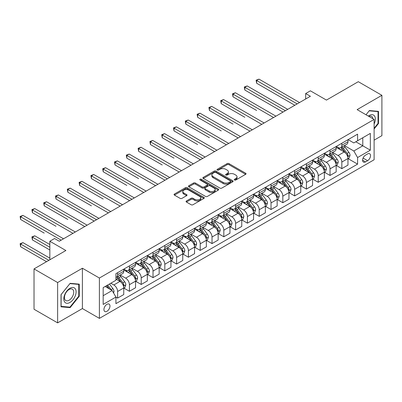 <?xml version="1.0" encoding="UTF-8"?>
<svg xmlns="http://www.w3.org/2000/svg" width="402" height="402" viewBox="0 0 402 402"><rect width="100%" height="100%" fill="white"/><g stroke="black" fill="none" stroke-linecap="round" stroke-linejoin="round"><path stroke-width="0.6" d="M234.517 180.006A0.92 0.528 0 0 0 235.813 180.006L245.657 174.322A1.312 0.759 0 0 0 246.044 173.785A1.312 0.759 0 0 0 245.657 173.252L228.979 163.619A1.312 0.759 0 0 0 227.125 163.619L217.281 169.307A0.92 0.528 0 0 0 217.01 169.679A0.92 0.528 0 0 0 217.281 170.056A0.92 0.528 0 0 0 218.577 170.056L219.854 169.317A4.196 2.422 0 0 1 225.783 169.317L227.17 170.121A4.196 2.422 0 0 1 228.401 171.835A4.196 2.422 0 0 1 227.17 173.543L225.899 174.282A0.92 0.528 0 0 0 225.628 174.654A0.92 0.528 0 0 0 225.899 175.031A0.92 0.528 0 0 0 227.195 175.031L228.472 174.292A4.196 2.422 0 0 1 234.401 174.292L235.788 175.096A4.196 2.422 0 0 1 237.019 176.81A4.196 2.422 0 0 1 235.788 178.518L234.517 179.257A0.92 0.528 0 0 0 234.245 179.629A0.92 0.528 0 0 0 234.517 180.006L234.517 179.257M106.952 311.289A4.271 2.467 120 0 0 109.741 307.525A4.271 2.467 120 0 0 109.088 304.098A4.271 2.467 120 0 0 106.952 304.309A4.271 2.467 120 0 0 104.158 308.078A4.271 2.467 120 0 0 104.816 311.5A4.271 2.467 120 0 0 106.952 311.289M186.448 200.965A1.312 0.759 0 0 0 186.066 201.497A1.312 0.759 0 0 0 186.448 202.03L191.126 204.734A1.312 0.759 0 0 0 192.98 204.734L203.914 198.422A1.312 0.759 0 0 0 204.296 197.884A1.312 0.759 0 0 0 203.914 197.352L187.237 187.724A1.312 0.759 0 0 0 185.382 187.724L174.448 194.035A1.312 0.759 0 0 0 174.061 194.568A1.312 0.759 0 0 0 174.448 195.106L180.101 198.367A1.312 0.759 0 0 0 181.955 198.367L186.634 195.668A1.312 0.759 0 0 0 187.015 195.131A1.312 0.759 0 0 0 186.634 194.598L183.83 192.98A3.507 2.025 0 0 1 182.804 191.548A3.507 2.025 0 0 1 184.965 189.679A3.507 2.025 0 0 1 188.789 190.116L199.769 196.457A3.507 2.025 0 0 1 200.794 197.884A3.507 2.025 0 0 1 198.628 199.754A3.507 2.025 0 0 1 194.809 199.317L192.98 198.261A1.312 0.759 0 0 0 191.126 198.261L186.448 200.965L186.448 202.03L191.126 199.352L191.126 198.261M374.111 140.147L381.9 135.65L381.9 95.319L358.298 81.691L326.439 100.088L310.389 90.822L305.671 93.545L310.389 96.274L59.275 241.25L54.556 238.527L49.838 241.25L49.838 259.782M57.627 282.536L57.627 322.871L82.405 308.56L82.405 268.229L57.627 282.536L34.024 268.913L65.888 250.516L49.838 241.25M82.405 268.229L99.4 278.038L374.111 119.434L374.111 159.77L99.4 318.374L99.4 278.038M381.9 95.319L357.117 109.625L374.111 119.434M219.944 188.096A1.312 0.759 0 0 0 221.798 188.096L232.733 181.784A1.312 0.759 0 0 0 233.115 181.247A1.312 0.759 0 0 0 232.733 180.714L216.055 171.081A1.312 0.759 0 0 0 214.201 171.081L203.266 177.398A1.312 0.759 0 0 0 202.879 177.93A1.312 0.759 0 0 0 203.266 178.468L219.944 188.096M200.437 180.202A0.92 0.528 0 0 1 201.367 180.332L201.367 179.242L218.321 189.03A1.312 0.759 0 0 1 218.708 189.568A1.312 0.759 0 0 1 218.321 190.101L207.387 196.417A1.312 0.759 0 0 1 205.538 196.417L188.855 186.784L188.855 185.714A1.312 0.759 0 0 0 188.473 186.252A1.312 0.759 0 0 0 188.855 186.784M188.855 185.714L193.538 183.016A1.312 0.759 0 0 1 195.387 183.016L202.156 186.92A1.312 0.759 0 0 0 204.005 186.92L207.11 185.126A1.312 0.759 0 0 0 207.492 184.593A1.312 0.759 0 0 0 207.11 184.056L200.07 179.99A0.92 0.528 0 0 1 199.799 179.619A0.92 0.528 0 0 1 200.367 179.126A0.92 0.528 0 0 1 201.367 179.242M57.627 322.871L34.024 309.244L34.024 268.913M367.599 153.936L365.524 155.137A4.141 2.392 120 0 0 362.815 158.785A4.141 2.392 120 0 0 363.453 162.101A4.141 2.392 120 0 0 365.524 161.895L367.599 160.694A4.141 2.392 120 0 0 370.302 157.046A4.141 2.392 120 0 0 369.669 153.73A4.141 2.392 120 0 0 367.599 153.936M348.102 139.63L353.815 142.926L357.589 140.745L357.589 134.152L115.917 273.682L115.917 280.274L103.173 287.631L103.173 304.42L115.917 297.063L115.917 303.656L357.589 164.127L357.589 157.534L353.815 150.991L344.429 145.574M357.589 140.745L370.337 133.389L370.337 150.177L357.589 157.534M82.405 308.56L99.4 318.374M305.671 93.545L305.671 98.998M355.795 141.78L362.785 145.815L362.785 137.75L370.337 133.389M353.815 150.991L362.785 145.815L370.337 150.177M103.173 295.701L112.143 290.52L105.158 286.49M115.917 297.118L117.62 298.098L117.62 291.5A5.342 3.085 -120 0 0 113.841 284.963L110.821 283.219M117.62 298.098L123.756 294.555L123.756 287.958A5.342 3.085 -120 0 0 119.977 281.42L115.917 279.073M123.896 288.098L129.419 291.284L129.419 284.691A5.342 3.085 -120 0 0 125.645 278.149L120.223 275.018M129.419 291.284L135.554 287.742L135.554 281.149A5.342 3.085 -120 0 0 131.781 274.606L123.756 269.973M135.695 281.284L141.218 284.47L141.218 277.877A5.342 3.085 -120 0 0 137.444 271.335L132.022 268.204M141.218 284.47L147.353 280.928L147.353 274.335A5.342 3.085 -120 0 0 143.579 267.792L135.554 263.159M147.499 274.471L153.021 277.656L153.021 271.064A5.342 3.085 -120 0 0 149.242 264.521L143.821 261.395M153.021 277.656L159.157 274.114L159.157 267.521A5.342 3.085 -120 0 0 155.378 260.978L147.353 256.35M159.298 267.657L164.82 270.847L164.82 264.25A5.342 3.085 -120 0 0 161.046 257.712L155.624 254.582M164.82 270.847L170.956 267.305L170.956 260.707A5.342 3.085 -120 0 0 167.182 254.17L159.157 249.536M171.096 260.843L176.619 264.034L176.619 257.436A5.342 3.085 -120 0 0 172.845 250.898L167.423 247.768M176.619 264.034L182.754 260.491L182.754 253.893A5.342 3.085 -120 0 0 178.98 247.356L170.956 242.723M182.9 254.034L188.422 257.22L188.422 250.627A5.342 3.085 -120 0 0 184.644 244.084L179.222 240.954M188.422 257.22L194.558 253.677L194.558 247.084A5.342 3.085 -120 0 0 190.779 240.542L182.754 235.909M194.699 247.22L200.221 250.406L200.221 243.813A5.342 3.085 -120 0 0 196.447 237.27L191.025 234.14M200.221 250.406L206.357 246.863L206.357 240.27A5.342 3.085 -120 0 0 202.583 233.728L194.558 229.095M206.497 240.406L212.02 243.592L212.02 236.999A5.342 3.085 -120 0 0 208.246 230.457L202.824 227.331M212.02 243.592L218.155 240.049L218.155 233.456A5.342 3.085 -120 0 0 214.382 226.914L206.357 222.286M218.301 233.592L223.824 236.783L223.824 230.185A5.342 3.085 -120 0 0 220.045 223.648L214.623 220.517M223.824 236.783L229.959 233.24L229.959 226.643A5.342 3.085 -120 0 0 226.18 220.105L218.155 215.472M230.1 226.778L235.622 229.969L235.622 223.371A5.342 3.085 -120 0 0 231.848 216.834L226.426 213.703M235.622 229.969L241.758 226.426L241.758 219.829A5.342 3.085 -120 0 0 237.984 213.291L229.959 208.658M241.898 219.969L247.421 223.155L247.421 216.562A5.342 3.085 -120 0 0 243.647 210.02L238.225 206.889M247.421 223.155L253.556 219.613L253.556 213.02A5.342 3.085 -120 0 0 249.783 206.477L241.758 201.844M253.702 213.155L259.225 216.341L259.225 209.749A5.342 3.085 -120 0 0 255.446 203.206L250.024 200.075M259.225 216.341L265.36 212.799L265.36 206.206A5.342 3.085 -120 0 0 261.581 199.663L253.556 195.03M265.501 206.342L271.023 209.527L271.023 202.935A5.342 3.085 -120 0 0 267.25 196.392L261.828 193.267M271.023 209.527L277.159 205.985L277.159 199.392A5.342 3.085 -120 0 0 273.385 192.849L265.36 188.221M277.3 199.528L282.822 202.719L282.822 196.121A5.342 3.085 -120 0 0 279.048 189.583L273.626 186.453M282.822 202.719L288.963 199.176L288.963 192.578A5.342 3.085 -120 0 0 285.184 186.041L277.159 181.408M289.103 192.714L294.626 195.905L294.626 189.307A5.342 3.085 -120 0 0 290.847 182.769L285.425 179.639M294.626 195.905L300.761 192.362L300.761 185.764A5.342 3.085 -120 0 0 296.983 179.227L288.963 174.594M300.902 185.905L306.424 189.091L306.424 182.498A5.342 3.085 -120 0 0 302.651 175.955L297.229 172.825M306.424 189.091L312.56 185.548L312.56 178.955A5.342 3.085 -120 0 0 308.786 172.413L300.761 167.78M312.701 179.091L318.223 182.277L318.223 175.684A5.342 3.085 -120 0 0 314.449 169.141L309.027 166.011M318.223 182.277L324.364 178.734L324.364 172.141A5.342 3.085 -120 0 0 320.585 165.599L312.56 160.966M324.504 172.277L330.027 175.463L330.027 168.87A5.342 3.085 -120 0 0 326.248 162.328L320.826 159.202M330.027 175.463L336.162 171.92L336.162 165.328A5.342 3.085 -120 0 0 332.384 158.785L324.364 154.157M336.303 165.463L341.826 168.654L341.826 162.056A5.342 3.085 -120 0 0 338.052 155.519L332.63 152.388M341.826 168.654L347.961 165.111L347.961 158.514A5.342 3.085 -120 0 0 344.187 151.976L336.162 147.343M336.303 146.444L338.052 147.449A5.342 3.085 -120 0 0 340.72 147.715A5.342 3.085 -120 0 0 341.826 145.273L341.826 143.253M324.504 153.257L326.248 154.262A5.342 3.085 -120 0 0 328.921 154.529A5.342 3.085 -120 0 0 330.027 152.082L330.027 150.067M312.701 160.066L314.449 161.076A5.342 3.085 -120 0 0 317.118 161.343A5.342 3.085 -120 0 0 318.223 158.896L318.223 156.88M300.902 166.88L302.651 167.89A5.342 3.085 -120 0 0 305.319 168.152A5.342 3.085 -120 0 0 306.424 165.709L306.424 163.694M289.103 173.694L290.847 174.704A5.342 3.085 -120 0 0 293.52 174.965A5.342 3.085 -120 0 0 294.626 172.523L294.626 170.503M277.3 180.508L279.048 181.513A5.342 3.085 -120 0 0 281.717 181.779A5.342 3.085 -120 0 0 282.822 179.337L282.822 177.317M265.501 187.322L267.25 188.327A5.342 3.085 -120 0 0 269.918 188.593A5.342 3.085 -120 0 0 271.023 186.146L271.023 184.131M253.702 194.131L255.446 195.141A5.342 3.085 -120 0 0 258.119 195.407A5.342 3.085 -120 0 0 259.225 192.96L259.225 190.945M241.898 200.945L243.647 201.955A5.342 3.085 -120 0 0 246.315 202.216A5.342 3.085 -120 0 0 247.421 199.774L247.421 197.759M230.1 207.759L231.848 208.769A5.342 3.085 -120 0 0 234.517 209.03A5.342 3.085 -120 0 0 235.622 206.588L235.622 204.568M218.301 214.573L220.045 215.578A5.342 3.085 -120 0 0 222.718 215.844A5.342 3.085 -120 0 0 223.824 213.402L223.824 211.382M206.497 221.386L208.246 222.391A5.342 3.085 -120 0 0 210.914 222.658A5.342 3.085 -120 0 0 212.02 220.211L212.02 218.196M194.699 228.195L196.447 229.205A5.342 3.085 -120 0 0 199.116 229.472A5.342 3.085 -120 0 0 200.221 227.024L200.221 225.009M182.9 235.009L184.644 236.019A5.342 3.085 -120 0 0 187.317 236.281A5.342 3.085 -120 0 0 188.422 233.838L188.422 231.823M171.096 241.823L172.845 242.833A5.342 3.085 -120 0 0 175.513 243.094A5.342 3.085 -120 0 0 176.619 240.652L176.619 238.632M159.298 248.637L161.046 249.642A5.342 3.085 -120 0 0 163.714 249.908A5.342 3.085 -120 0 0 164.82 247.466L164.82 245.446M147.499 255.451L149.242 256.456A5.342 3.085 -120 0 0 151.916 256.722A5.342 3.085 -120 0 0 153.021 254.275L153.021 252.26M135.695 262.26L137.444 263.27A5.342 3.085 -120 0 0 140.112 263.536A5.342 3.085 -120 0 0 141.218 261.089L141.218 259.074M123.896 269.074L125.645 270.084A5.342 3.085 -120 0 0 128.313 270.345A5.342 3.085 -120 0 0 129.419 267.903L129.419 265.888M348.102 158.649L357.589 164.127M340.72 147.715L346.856 144.172A5.342 3.085 -120 0 0 347.961 141.73L347.961 139.71M328.921 154.529L335.057 150.986A5.342 3.085 -120 0 0 336.162 148.539L336.162 146.524M317.118 161.343L323.253 157.8A5.342 3.085 -120 0 0 324.364 155.353L324.364 153.338M305.319 168.152L311.455 164.609A5.342 3.085 -120 0 0 312.56 162.167L312.56 160.152M293.52 174.965L299.656 171.423A5.342 3.085 -120 0 0 300.761 168.981L300.761 166.961M281.717 181.779L287.852 178.237A5.342 3.085 -120 0 0 288.963 175.795L288.963 173.775M269.918 188.593L276.053 185.051A5.342 3.085 -120 0 0 277.159 182.603L277.159 180.588M258.119 195.407L264.255 191.865A5.342 3.085 -120 0 0 265.36 189.417L265.36 187.402M246.315 202.216L252.451 198.673A5.342 3.085 -120 0 0 253.556 196.231L253.556 194.216M234.517 209.03L240.652 205.487A5.342 3.085 -120 0 0 241.758 203.045L241.758 201.025M222.718 215.844L228.854 212.301A5.342 3.085 -120 0 0 229.959 209.859L229.959 207.839M210.914 222.658L217.05 219.115A5.342 3.085 -120 0 0 218.155 216.668L218.155 214.653M199.116 229.472L205.251 225.929A5.342 3.085 -120 0 0 206.357 223.482L206.357 221.467M187.317 236.281L193.452 232.738A5.342 3.085 -120 0 0 194.558 230.296L194.558 228.281M175.513 243.094L181.649 239.552A5.342 3.085 -120 0 0 182.754 237.11L182.754 235.09M163.714 249.908L169.85 246.366A5.342 3.085 -120 0 0 170.956 243.924L170.956 241.903M151.916 256.722L158.051 253.18A5.342 3.085 -120 0 0 159.157 250.732L159.157 248.717M140.112 263.536L146.248 259.993A5.342 3.085 -120 0 0 147.353 257.546L147.353 255.531M128.313 270.345L134.449 266.802A5.342 3.085 -120 0 0 135.554 264.36L135.554 262.345M115.917 277.375A5.342 3.085 -120 0 0 116.515 277.159L122.65 273.616A5.342 3.085 -120 0 0 123.756 271.174L123.756 269.154M116.515 277.159A5.342 3.085 -120 0 0 117.62 274.717L117.62 272.697M112.143 290.52L115.917 297.063M374.111 128.982L378.503 123.52L378.503 111.374L369.393 110.56L366.016 114.761L369.202 110.826L378.031 111.615L378.031 123.384L374.111 128.258M61.024 306.816L70.134 307.625L79.244 296.294L79.244 284.149L70.134 283.335L61.024 294.666L61.024 306.816M378.031 123.248L378.503 123.52M78.772 296.023L79.244 296.294M69.169 307.073L70.134 307.625M234.884 180.136L235.788 179.609A4.196 2.422 0 0 0 237.019 177.9L237.019 176.81M228.401 171.835L228.401 172.92A4.196 2.422 0 0 1 227.17 174.634L226.266 175.156M245.642 174.332L228.979 164.709A1.312 0.759 0 0 0 227.125 164.709L217.648 170.182M232.713 181.794L216.055 172.172A1.312 0.759 0 0 0 214.201 172.172L203.281 178.478M230.416 181.624A0.92 0.528 0 0 0 230.683 181.247A0.92 0.528 0 0 0 230.416 180.875L215.773 172.423A0.92 0.528 0 0 0 214.477 172.423L213.135 173.197A4.196 2.422 0 0 0 211.904 174.91A4.196 2.422 0 0 0 213.135 176.619L223.14 182.397A4.196 2.422 0 0 0 229.07 182.397L230.416 181.624L230.416 182.714A0.92 0.528 0 0 0 230.683 182.337L230.683 181.247M211.904 174.91L211.904 176.001A4.196 2.422 0 0 0 213.135 177.709L213.135 176.619M230.416 182.714L229.07 183.488A4.196 2.422 0 0 1 223.14 183.488L213.135 177.709M188.875 186.794L193.538 184.106L193.538 183.016M207.492 184.593L207.492 185.684A1.312 0.759 0 0 1 207.11 186.216L204.005 188.01A1.312 0.759 0 0 1 202.156 188.01L195.387 184.106A1.312 0.759 0 0 0 193.538 184.106M201.367 180.332L218.306 190.111M209.171 190.97A3.507 2.025 0 0 0 212.995 191.412A3.507 2.025 0 0 0 215.155 189.543A3.507 2.025 0 0 0 214.13 188.111L210.261 185.875A1.312 0.759 0 0 0 208.407 185.875L205.306 187.669A1.312 0.759 0 0 0 204.919 188.201A1.312 0.759 0 0 0 205.306 188.739L209.171 190.97L209.171 192.061A3.507 2.025 0 0 0 212.995 192.503A3.507 2.025 0 0 0 215.155 190.628L215.155 189.543M204.919 188.201L204.919 189.292A1.312 0.759 0 0 0 205.306 189.829L205.306 188.739M209.171 192.061L205.306 189.829M200.794 197.884L200.794 198.975A3.507 2.025 0 0 1 198.628 200.844A3.507 2.025 0 0 1 194.809 200.407L192.98 199.352A1.312 0.759 0 0 0 191.126 199.352M182.804 191.548L182.804 192.638A3.507 2.025 0 0 0 183.83 194.065L183.83 192.98M186.613 195.679L183.83 194.065M203.894 198.432L187.237 188.809A1.312 0.759 0 0 0 185.382 188.809L174.463 195.116M347.961 158.735L349.097 158.076L350.036 155.353A3.538 2.04 -120 0 0 348.911 152.343L345.052 147.192A10.211 5.894 -120 0 0 343.936 145.856M340.102 149.614A10.211 5.894 -120 0 0 338.012 147.428M347.64 156.564L348.127 155.504A3.538 2.04 -120 0 0 347.117 153.378L343.258 148.227A10.211 5.894 -120 0 0 342.142 146.891M341.192 147.444A8.477 4.894 60 0 1 342.584 149.021L345.851 153.383M256.627 110.47L233.024 96.842L233.024 94.118L235.386 92.756L275.933 116.168M341.012 147.549A10.211 5.894 60 0 1 342.127 148.881L344.69 152.303M297.173 103.902L256.627 80.495L258.988 79.129L299.535 102.54M294.812 105.264L256.627 83.219L256.627 80.495L256.109 80.194L258.988 79.129M256.627 83.219L256.109 80.194M336.162 165.544L337.293 164.89L338.238 162.167A3.538 2.04 -120 0 0 337.107 159.152L333.253 154.006A10.211 5.894 -120 0 0 332.137 152.67M328.303 156.428A10.211 5.894 -120 0 0 326.208 154.242M335.841 163.378L336.328 162.318A3.538 2.04 -120 0 0 335.313 160.187L331.459 155.041A10.211 5.894 -120 0 0 330.343 153.705M329.394 154.252A8.477 4.894 60 0 1 330.786 155.835L334.047 160.192M244.828 117.283L221.226 103.656L221.226 100.932L223.587 99.57L264.134 122.977M329.213 154.358A10.211 5.894 60 0 1 330.323 155.695L332.891 159.117M324.364 172.357L325.494 171.704L326.439 168.981A3.538 2.04 -120 0 0 325.308 165.966L321.449 160.815A10.211 5.894 -120 0 0 320.339 159.483M316.5 163.242A10.211 5.894 -120 0 0 314.409 161.056M324.037 170.192L324.53 169.131A3.538 2.04 -120 0 0 323.515 167.001L319.655 161.855A10.211 5.894 -120 0 0 318.545 160.519M317.595 161.066A8.477 4.894 60 0 1 318.987 162.649L322.248 167.006M233.024 124.097L209.427 110.47L209.427 107.746L211.784 106.384L252.33 129.791M317.409 161.172A10.211 5.894 60 0 1 318.525 162.508L321.087 165.931M312.56 179.171L313.696 178.518L314.635 175.795A3.538 2.04 -120 0 0 313.51 172.78L309.651 167.629A10.211 5.894 -120 0 0 308.535 166.297M304.701 170.056A10.211 5.894 -120 0 0 302.611 167.865M312.238 177.006L312.726 175.945A3.538 2.04 -120 0 0 311.716 173.815L307.857 168.664A10.211 5.894 -120 0 0 306.741 167.332M305.791 167.88A8.477 4.894 60 0 1 307.183 169.463L310.45 173.82M221.226 130.911L197.623 117.283L197.623 114.56L199.985 113.193L240.532 136.605M305.61 167.986A10.211 5.894 60 0 1 306.726 169.322L309.289 172.744M285.375 110.716L244.828 87.304L247.185 85.943L287.731 109.354M283.013 112.078L244.828 90.033L244.828 87.304L244.305 87.008L247.185 85.943M244.828 90.033L244.305 87.008M273.571 117.53L232.507 93.822L235.386 92.756M233.024 96.842L232.507 93.822M261.772 124.339L220.708 100.631L223.587 99.57M221.226 103.656L220.708 100.631M300.761 185.985L301.892 185.332L302.837 182.603A3.538 2.04 -120 0 0 301.706 179.593L297.852 174.443A10.211 5.894 -120 0 0 296.736 173.106M292.902 176.87A10.211 5.894 -120 0 0 290.807 174.679M300.44 183.82L300.927 182.754A3.538 2.04 -120 0 0 299.912 180.629L296.058 175.478A10.211 5.894 -120 0 0 294.942 174.146M293.993 174.694A8.477 4.894 60 0 1 295.385 176.277L298.646 180.634M209.427 137.72L185.824 124.097L185.824 121.369L188.186 120.007L228.733 143.419M293.812 174.8A10.211 5.894 60 0 1 294.922 176.131L297.49 179.558M249.974 131.152L208.904 107.445L211.784 106.384M209.427 110.47L208.904 107.445M374.111 124.012A8.678 5.01 120 0 0 374.518 115.987A8.678 5.01 120 0 0 368.322 116.093M372.95 118.766A6.568 3.794 120 0 0 372.368 117.098A6.568 3.794 120 0 0 371.629 116.409A6.568 3.794 120 0 0 368.925 116.439M377.443 111.279L378.031 111.615M69.943 288.284A8.678 5.01 120 0 0 63.807 298.917A8.678 5.01 120 0 0 69.943 302.46A8.678 5.01 120 0 0 76.084 291.832A8.678 5.01 120 0 0 69.943 288.284M69.084 289.51A6.568 3.794 120 0 0 64.792 295.299A6.568 3.794 120 0 0 65.797 300.565A6.568 3.794 120 0 0 69.084 300.239A6.568 3.794 120 0 0 73.375 294.45A6.568 3.794 120 0 0 72.37 289.184A6.568 3.794 120 0 0 69.084 289.51M78.772 296.158L69.943 307.143L61.119 306.354L61.119 294.586L69.943 283.601L78.772 284.39L78.772 296.158M78.189 284.053L78.772 284.39M288.963 192.799L290.093 192.141L291.038 189.417A3.538 2.04 -120 0 0 289.907 186.407L286.048 181.257A10.211 5.894 -120 0 0 284.938 179.92M281.098 183.679A10.211 5.894 -120 0 0 279.008 181.493M288.636 190.628L289.128 189.568A3.538 2.04 -120 0 0 288.113 187.443L284.254 182.292A10.211 5.894 -120 0 0 283.144 180.955M282.194 181.508A8.477 4.894 60 0 1 283.586 183.086L286.847 187.448M197.623 144.534L174.026 130.906L174.026 128.183L176.383 126.821L216.929 150.232M282.008 181.614A10.211 5.894 60 0 1 283.124 182.945L285.686 186.367M277.159 199.608L278.295 198.955L279.234 196.231A3.538 2.04 -120 0 0 278.109 193.216L274.249 188.071A10.211 5.894 -120 0 0 273.134 186.734M269.3 190.493A10.211 5.894 -120 0 0 267.209 188.307M276.837 197.442L277.325 196.382A3.538 2.04 -120 0 0 276.315 194.251L272.455 189.106A10.211 5.894 -120 0 0 271.34 187.769M270.39 188.317A8.477 4.894 60 0 1 271.782 189.9L275.048 194.256M185.824 151.348L200.407 159.77M270.209 188.422A10.211 5.894 60 0 1 271.325 189.759L273.888 193.181M265.36 206.422L266.491 205.769L267.436 203.045A3.538 2.04 -120 0 0 266.305 200.03L262.451 194.88A10.211 5.894 -120 0 0 261.335 193.548M257.501 197.307A10.211 5.894 -120 0 0 255.406 195.121M265.039 204.256L265.526 203.196A3.538 2.04 -120 0 0 264.511 201.065L260.657 195.92A10.211 5.894 -120 0 0 259.541 194.583M258.592 195.131A8.477 4.894 60 0 1 259.983 196.714L263.245 201.07M174.026 158.162L150.423 144.534L150.423 141.811L152.785 140.449L193.332 163.855M258.411 195.236A10.211 5.894 60 0 1 259.521 196.573L262.089 199.995M253.556 213.236L254.692 212.583L255.637 209.859A3.538 2.04 -120 0 0 254.506 206.844L250.647 201.693A10.211 5.894 -120 0 0 249.536 200.362M245.697 204.121A10.211 5.894 -120 0 0 243.607 201.93M253.235 211.07L253.727 210.01A3.538 2.04 -120 0 0 252.712 207.879L248.853 202.729A10.211 5.894 -120 0 0 247.743 201.397M246.793 201.945A8.477 4.894 60 0 1 248.185 203.528L251.446 207.884M162.222 164.976L138.625 151.348L138.625 148.624L140.981 147.258L181.528 170.669M246.607 202.05A10.211 5.894 60 0 1 247.722 203.387L250.285 206.809M241.758 220.05L242.893 219.397L243.833 216.668A3.538 2.04 -120 0 0 242.707 213.658L238.848 208.507A10.211 5.894 -120 0 0 237.733 207.171M233.899 210.934A10.211 5.894 -120 0 0 231.808 208.744M241.436 217.884L241.924 216.819A3.538 2.04 -120 0 0 240.914 214.693L237.054 209.542A10.211 5.894 -120 0 0 235.939 208.211M234.989 208.759A8.477 4.894 60 0 1 236.381 210.341L239.647 214.698M150.423 171.785L165.006 180.207M234.808 208.864A10.211 5.894 60 0 1 235.924 210.196L238.486 213.623M238.17 137.966L197.106 114.258L199.985 113.193M197.623 117.283L197.106 114.258M226.371 144.78L185.307 121.072L188.186 120.007M185.824 124.097L185.307 121.072M214.573 151.594L173.503 127.886L176.383 126.821M174.026 130.906L173.503 127.886M202.769 158.403L162.222 134.997L164.584 133.635L205.131 157.041M200.412 159.77L162.222 137.72L162.222 134.997L161.704 134.695L164.584 133.635M162.222 137.72L161.704 134.695M190.97 165.217L149.906 141.509L152.785 140.449M150.423 144.534L149.906 141.509M229.959 226.864L231.09 226.205L232.034 223.482A3.538 2.04 -120 0 0 230.904 220.472L227.05 215.321A10.211 5.894 -120 0 0 225.934 213.985M222.1 217.743A10.211 5.894 -120 0 0 220.005 215.557M229.637 224.693L230.125 223.633A3.538 2.04 -120 0 0 229.11 221.507L225.256 216.356A10.211 5.894 -120 0 0 224.14 215.02M223.19 215.572A8.477 4.894 60 0 1 224.582 217.15L227.844 221.512M138.625 178.599L115.022 164.971L115.022 162.247L117.384 160.885L157.931 184.297M223.009 215.678A10.211 5.894 60 0 1 224.12 217.01L226.688 220.432M179.171 172.031L138.102 148.323L140.981 147.258M138.625 151.348L138.102 148.323M218.155 233.673L219.291 233.019L220.236 230.296A3.538 2.04 -120 0 0 219.105 227.281L215.246 222.135A10.211 5.894 -120 0 0 214.135 220.798M210.296 224.557A10.211 5.894 -120 0 0 208.206 222.371M217.834 231.507L218.326 230.446A3.538 2.04 -120 0 0 217.311 228.316L213.452 223.17A10.211 5.894 -120 0 0 212.341 221.834M211.392 222.381A8.477 4.894 60 0 1 212.779 223.964L216.045 228.321M126.821 185.412L103.224 171.785L103.224 169.061L105.58 167.699L146.127 191.106M211.206 222.487A10.211 5.894 60 0 1 212.321 223.824L214.884 227.246M167.368 178.845L126.821 155.433L129.183 154.072L169.729 177.483M165.011 180.207L126.821 158.162L126.821 155.433L126.303 155.137L129.183 154.072M126.821 158.162L126.303 155.137M206.357 240.486L207.492 239.833L208.432 237.11A3.538 2.04 -120 0 0 207.306 234.095L203.447 228.944A10.211 5.894 -120 0 0 202.332 227.612M198.498 231.371A10.211 5.894 -120 0 0 196.407 229.185M206.035 238.321L206.522 237.26A3.538 2.04 -120 0 0 205.512 235.13L201.653 229.984A10.211 5.894 -120 0 0 200.538 228.648M199.588 229.195A8.477 4.894 60 0 1 200.98 230.778L204.246 235.135M115.022 192.226L129.605 200.643M199.407 229.301A10.211 5.894 60 0 1 200.523 230.637L203.085 234.059M155.569 185.659L114.505 161.951L117.384 160.885M115.022 164.971L114.505 161.951M194.558 247.3L195.689 246.647L196.633 243.924A3.538 2.04 -120 0 0 195.503 240.909L191.648 235.758A10.211 5.894 -120 0 0 190.533 234.426M186.699 238.185A10.211 5.894 -120 0 0 184.603 235.994M194.236 245.135L194.724 244.074A3.538 2.04 -120 0 0 193.709 241.944L189.855 236.793A10.211 5.894 -120 0 0 188.739 235.461M187.789 236.009A8.477 4.894 60 0 1 189.181 237.592L192.442 241.949M103.224 199.04L79.621 185.412L79.621 182.689L81.983 181.322L122.53 204.734M187.608 236.115A10.211 5.894 60 0 1 188.719 237.451L191.287 240.873M143.77 192.468L102.701 168.76L105.58 167.699M103.224 171.785L102.701 168.76M182.754 254.114L183.89 253.461L184.835 250.732A3.538 2.04 -120 0 0 183.704 247.722L179.845 242.572A10.211 5.894 -120 0 0 178.734 241.235M174.895 244.999A10.211 5.894 -120 0 0 172.805 242.808M182.433 251.948L182.925 250.883A3.538 2.04 -120 0 0 181.91 248.758L178.051 243.607A10.211 5.894 -120 0 0 176.94 242.275M175.991 242.823A8.477 4.894 60 0 1 177.377 244.406L180.644 248.763M91.42 205.849L67.822 192.226L67.822 189.498L70.179 188.136L110.726 211.547M175.805 242.929A10.211 5.894 60 0 1 176.92 244.26L179.483 247.687M131.967 199.281L91.42 175.875L93.782 174.513L134.328 197.92M129.61 200.643L91.42 178.599L91.42 175.875L90.902 175.573L93.782 174.513M91.42 178.599L90.902 175.573M170.956 260.928L172.091 260.27L173.031 257.546A3.538 2.04 -120 0 0 171.905 254.536L168.046 249.386A10.211 5.894 -120 0 0 166.93 248.049M163.096 251.808A10.211 5.894 -120 0 0 161.006 249.622M170.634 258.757L171.121 257.697A3.538 2.04 -120 0 0 170.111 255.571L166.252 250.421A10.211 5.894 -120 0 0 165.137 249.084M164.187 249.637A8.477 4.894 60 0 1 165.579 251.215L168.845 255.577M79.621 212.663L94.204 221.085M164.006 249.742A10.211 5.894 60 0 1 165.121 251.074L167.684 254.496M120.168 206.095L79.104 182.387L81.983 181.322M79.621 185.412L79.104 182.387M159.157 267.737L160.287 267.084L161.232 264.36A3.538 2.04 -120 0 0 160.102 261.345L156.247 256.2A10.211 5.894 -120 0 0 155.132 254.863M151.298 258.622A10.211 5.894 -120 0 0 149.202 256.436M158.835 265.571L159.323 264.511A3.538 2.04 -120 0 0 158.308 262.38L154.453 257.235A10.211 5.894 -120 0 0 153.338 255.898M152.388 256.446A8.477 4.894 60 0 1 153.78 258.029L157.041 262.385M67.822 219.477L44.22 205.849L44.22 203.126L46.582 201.764L87.128 225.17M152.207 256.551A10.211 5.894 60 0 1 153.318 257.888L155.886 261.31M147.353 274.551L148.489 273.898L149.433 271.174A3.538 2.04 -120 0 0 148.303 268.159L144.444 263.008A10.211 5.894 -120 0 0 143.333 261.677M139.494 265.436A10.211 5.894 -120 0 0 137.404 263.25M147.031 272.385L147.524 271.325A3.538 2.04 -120 0 0 146.509 269.194L142.65 264.049A10.211 5.894 -120 0 0 141.539 262.712M140.589 263.26A8.477 4.894 60 0 1 141.976 264.843L145.243 269.199M56.019 226.291L32.421 212.663L32.421 209.939L34.778 208.578L75.325 231.984M140.404 263.365A10.211 5.894 60 0 1 141.519 264.702L144.082 268.124M135.554 281.365L136.69 280.712L137.63 277.988A3.538 2.04 -120 0 0 136.504 274.973L132.645 269.822A10.211 5.894 -120 0 0 131.529 268.491M127.695 272.249A10.211 5.894 -120 0 0 125.605 270.059M135.233 279.199L135.72 278.139A3.538 2.04 -120 0 0 134.71 276.008L130.851 270.858A10.211 5.894 -120 0 0 129.735 269.526M128.786 270.074A8.477 4.894 60 0 1 130.178 271.657L133.444 276.013M44.22 233.105L20.618 219.477L20.618 216.753L22.979 215.387L63.526 238.798M128.605 270.179A10.211 5.894 60 0 1 129.72 271.516L132.283 274.938M123.756 288.179L124.886 287.525L125.831 284.797A3.538 2.04 -120 0 0 124.7 281.787L120.846 276.636A10.211 5.894 -120 0 0 119.731 275.3M123.434 286.013L123.922 284.948A3.538 2.04 -120 0 0 122.906 282.822L119.052 277.671A10.211 5.894 -120 0 0 117.937 276.34M116.987 276.888A8.477 4.894 60 0 1 118.379 278.47L121.64 282.827M49.838 244.522L34.778 235.828L32.421 237.19L32.421 239.914L49.838 249.974M116.806 276.993A10.211 5.894 60 0 1 117.917 278.325L120.484 281.752M32.421 239.914L31.899 236.889L49.838 247.245M31.899 236.889L34.778 235.828M108.369 212.909L67.3 189.201L70.179 188.136M67.822 192.226L67.3 189.201M96.565 219.723L56.019 196.312L58.38 194.95L98.927 218.361M94.209 221.085L56.019 199.035L56.019 196.312L55.501 196.015L58.38 194.95M56.019 199.035L55.501 196.015M84.767 226.532L43.702 202.824L46.582 201.764M44.22 205.849L43.702 202.824M72.968 233.346L31.899 209.638L34.778 208.578M32.421 212.663L31.899 209.638M113.56 292.973L114.032 291.611A3.538 2.04 -120 0 0 112.902 288.601L109.46 284.003M49.838 258.144L22.979 242.642L20.618 244.004L20.618 246.727L46.531 261.687M111.429 290.108A3.538 2.04 -120 0 0 111.108 289.636L107.666 285.038M106.781 285.551L109.254 288.852M106.535 285.691L108.63 288.495M20.618 246.727L20.1 243.702L48.893 260.325M20.1 243.702L22.979 242.642M61.164 240.16L20.1 216.452L22.979 215.387M20.618 219.477L20.1 216.452M113.841 284.963L119.977 281.42M125.645 278.149L131.781 274.606M137.444 271.335L143.579 267.792M149.242 264.521L155.378 260.978M161.046 257.712L167.182 254.17M172.845 250.898L178.98 247.356M184.644 244.084L190.779 240.542M196.447 237.27L202.583 233.728M208.246 230.457L214.382 226.914M220.045 223.648L226.18 220.105M231.848 216.834L237.984 213.291M243.647 210.02L249.783 206.477M255.446 203.206L261.581 199.663M267.25 196.392L273.385 192.849M279.048 189.583L285.184 186.041M290.847 182.769L296.983 179.227M302.651 175.955L308.786 172.413M314.449 169.141L320.585 165.599M326.248 162.328L332.384 158.785M338.052 155.519L344.187 151.976M341.826 145.273L347.961 141.73M341.826 162.056L347.961 158.514M330.027 168.87L336.162 165.328M330.027 152.082L336.162 148.539M318.223 175.684L324.364 172.141M318.223 158.896L324.364 155.353M306.424 182.498L312.56 178.955M306.424 165.709L312.56 162.167M294.626 189.307L300.761 185.764M294.626 172.523L300.761 168.981M282.822 196.121L288.963 192.578M282.822 179.337L288.963 175.795M271.023 202.935L277.159 199.392M271.023 186.146L277.159 182.603M259.225 209.749L265.36 206.206M259.225 192.96L265.36 189.417M247.421 216.562L253.556 213.02M247.421 199.774L253.556 196.231M235.622 223.371L241.758 219.829M235.622 206.588L241.758 203.045M223.824 230.185L229.959 226.643M223.824 213.402L229.959 209.859M212.02 236.999L218.155 233.456M212.02 220.211L218.155 216.668M200.221 243.813L206.357 240.27M200.221 227.024L206.357 223.482M188.422 250.627L194.558 247.084M188.422 233.838L194.558 230.296M176.619 257.436L182.754 253.893M176.619 240.652L182.754 237.11M164.82 264.25L170.956 260.707M164.82 247.466L170.956 243.924M153.021 271.064L159.157 267.521M153.021 254.275L159.157 250.732M141.218 277.877L147.353 274.335M141.218 261.089L147.353 257.546M129.419 284.691L135.554 281.149M129.419 267.903L135.554 264.36M117.62 291.5L123.756 287.958M117.62 274.717L123.756 271.174M363.071 158.081L367.599 160.694M362.594 160.207L365.524 161.895M235.788 179.609L235.788 178.518M225.899 175.031L225.899 174.282M227.17 174.634L227.17 173.543M217.281 170.056L217.281 169.307M227.125 164.709L227.125 163.619M228.979 164.709L228.979 163.619M245.657 174.322L245.657 173.252M203.266 178.468L203.266 177.398M214.201 172.172L214.201 171.081M216.055 172.172L216.055 171.081M232.733 181.784L232.733 180.714M223.14 183.488L223.14 182.397M229.07 183.488L229.07 182.397M195.387 184.106L195.387 183.016M202.156 188.01L202.156 186.92M204.005 188.01L204.005 186.92M207.11 186.216L207.11 185.126M218.321 190.101L218.321 189.03M192.98 199.352L192.98 198.261M194.809 200.407L194.809 199.317M186.634 195.668L186.634 194.598M174.448 195.106L174.448 194.035M185.382 188.809L185.382 187.724M187.237 188.809L187.237 187.724M203.914 198.422L203.914 197.352M347.7 156.76L350.016 155.423M343.258 148.227L345.052 147.192M340.479 149.835L342.127 148.881M347.117 153.378L348.911 152.343M346.836 154.76L348.127 155.504M335.896 163.574L338.213 162.237M331.459 155.041L333.253 154.006M328.675 156.644L330.323 155.695M335.313 160.187L337.107 159.152M335.037 161.569L336.328 162.318M324.097 170.388L326.414 169.046M319.655 161.855L321.449 160.815M316.876 163.458L318.525 162.508M323.515 167.001L325.308 165.966M323.233 168.383L324.53 169.131M312.299 177.197L314.615 175.86M307.857 168.664L309.651 167.629M305.078 170.272L306.726 169.322M311.716 173.815L313.51 172.78M311.434 175.197L312.726 175.945M300.495 184.01L302.812 182.674M296.058 175.478L297.852 174.443M293.274 177.086L294.922 176.131M299.912 180.629L301.706 179.593M299.636 182.011L300.927 182.754M288.696 190.824L291.013 189.488M284.254 182.292L286.048 181.257M281.475 183.9L283.124 182.945M288.113 187.443L289.907 186.407M287.832 188.824L289.128 189.568M276.898 197.638L279.214 196.302M272.455 189.106L274.249 188.071M269.677 190.709L271.325 189.759M276.315 194.251L278.109 193.216M276.033 195.633L277.325 196.382M265.094 204.452L267.41 203.11M260.657 195.92L262.451 194.88M257.873 197.523L259.521 196.573M264.511 201.065L266.305 200.03M264.235 202.447L265.526 203.196M253.295 211.261L255.612 209.924M248.853 202.729L250.647 201.693M246.074 204.337L247.722 203.387M252.712 207.879L254.506 206.844M252.431 209.261L253.727 210.01M241.496 218.075L243.813 216.738M237.054 209.542L238.848 208.507M234.276 211.15L235.924 210.196M240.914 214.693L242.707 213.658M240.632 216.075L241.924 216.819M229.693 224.889L232.009 223.552M225.256 216.356L227.05 215.321M222.472 217.964L224.12 217.01M229.11 221.507L230.904 220.472M228.833 222.889L230.125 223.633M217.894 231.703L220.211 230.366M213.452 223.17L215.246 222.135M210.673 224.773L212.321 223.824M217.311 228.316L219.105 227.281M217.03 229.698L218.326 230.446M206.095 238.517L208.412 237.175M201.653 229.984L203.447 228.944M198.874 231.587L200.523 230.637M205.512 235.13L207.306 234.095M205.231 236.512L206.522 237.26M194.292 245.326L196.608 243.989M189.855 236.793L191.648 235.758M187.071 238.401L188.719 237.451M193.709 241.944L195.503 240.909M193.432 243.326L194.724 244.074M182.493 252.139L184.809 250.803M178.051 243.607L179.845 242.572M175.272 245.215L176.92 244.26M181.91 248.758L183.704 247.722M181.629 250.139L182.925 250.883M170.694 258.953L173.011 257.617M166.252 250.421L168.046 249.386M163.473 252.029L165.121 251.074M170.111 255.571L171.905 254.536M169.83 256.953L171.121 257.697M158.89 265.767L161.207 264.431M154.453 257.235L156.247 256.2M151.67 258.838L153.318 257.888M158.308 262.38L160.102 261.345M158.031 263.762L159.323 264.511M147.092 272.581L149.408 271.239M142.65 264.049L144.444 263.008M139.871 265.652L141.519 264.702M146.509 269.194L148.303 268.159M146.227 270.576L147.524 271.325M135.293 279.39L137.61 278.053M130.851 270.858L132.645 269.822M128.072 272.466L129.72 271.516M134.71 276.008L136.504 274.973M134.429 277.39L135.72 278.139M123.489 286.204L125.806 284.867M119.052 277.671L120.846 276.636M116.268 279.279L117.917 278.325M122.906 282.822L124.7 281.787M122.63 284.204L123.922 284.948M113.113 292.199L114.007 291.681M111.108 289.636L112.902 288.601"/></g></svg>
